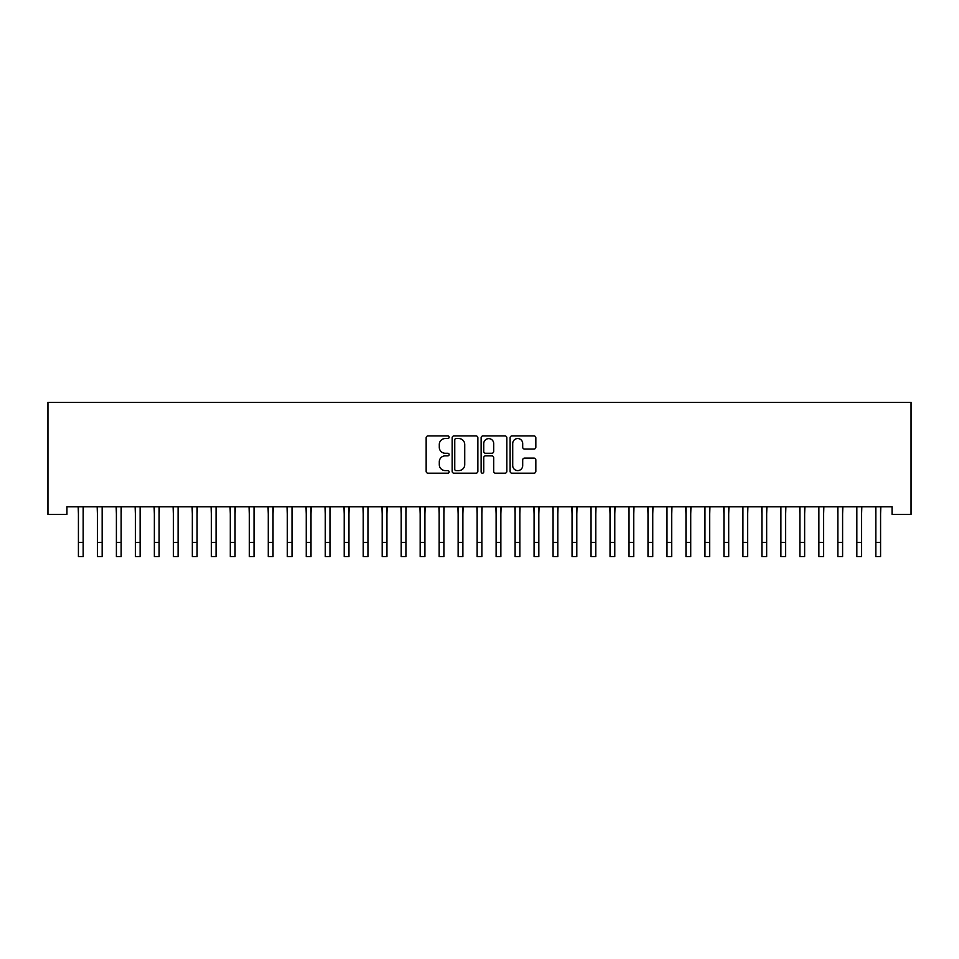 <?xml version="1.0" encoding="UTF-8"?>
<svg xmlns="http://www.w3.org/2000/svg" width="959" height="959" viewBox="0 0 959 959"><rect width="100%" height="100%" fill="white"/><g stroke="black" fill="none" stroke-linecap="round" stroke-linejoin="round"><path stroke-width="1.44" d="M449.124 437.232A1.307 1.307 0 0 0 447.817 435.925L428.014 435.925A1.858 1.858 0 0 0 426.156 437.795L426.156 471.337A1.858 1.858 0 0 0 428.014 473.195L447.817 473.195A1.307 1.307 0 0 0 449.124 471.888A1.307 1.307 0 0 0 447.817 470.593L445.252 470.593A5.958 5.958 0 0 1 439.294 464.624L439.294 461.83A5.958 5.958 0 0 1 445.252 455.861L447.817 455.861A1.307 1.307 0 0 0 449.124 454.566A1.307 1.307 0 0 0 447.817 453.259L445.252 453.259A5.958 5.958 0 0 1 439.294 447.29L439.294 444.497A5.958 5.958 0 0 1 445.252 438.539L447.817 438.539A1.307 1.307 0 0 0 449.124 437.232M533.959 449.064A1.858 1.858 0 0 0 535.829 447.206L535.829 437.795A1.858 1.858 0 0 0 533.959 435.925L511.974 435.925A1.858 1.858 0 0 0 510.104 437.795L510.104 471.337A1.858 1.858 0 0 0 511.974 473.195L533.959 473.195A1.858 1.858 0 0 0 535.829 471.337L535.829 459.972A1.858 1.858 0 0 0 533.959 458.102L524.549 458.102A1.858 1.858 0 0 0 522.691 459.972L522.691 465.606A4.987 4.987 0 0 1 517.704 470.593A4.987 4.987 0 0 1 512.717 465.606L512.717 443.526A4.987 4.987 0 0 1 517.704 438.539A4.987 4.987 0 0 1 522.691 443.526L522.691 447.206A1.858 1.858 0 0 0 524.549 449.064L533.959 449.064M892.062 506.772L66.938 506.772L66.938 514.372L47.95 514.372L47.95 402.348L911.05 402.348L911.05 514.372L892.062 514.372L892.062 506.772M477.87 437.795A1.858 1.858 0 0 0 476.012 435.925L454.015 435.925A1.858 1.858 0 0 0 452.157 437.795L452.157 471.337A1.858 1.858 0 0 0 454.015 473.195L476.012 473.195A1.858 1.858 0 0 0 477.87 471.337L477.87 437.795M482.988 435.925L504.985 435.925A1.858 1.858 0 0 1 506.843 437.795L506.843 471.337A1.858 1.858 0 0 1 504.985 473.195L495.575 473.195A1.858 1.858 0 0 1 493.705 471.337L493.705 457.731A1.858 1.858 0 0 0 491.847 455.861L485.602 455.861A1.858 1.858 0 0 0 483.744 457.731L483.744 471.888A1.307 1.307 0 0 1 482.437 473.195A1.307 1.307 0 0 1 481.13 471.888L481.13 437.795A1.858 1.858 0 0 1 482.988 435.925M456.064 438.539A1.307 1.307 0 0 0 454.758 439.845L454.758 469.287A1.307 1.307 0 0 0 456.064 470.593L458.762 470.593A5.958 5.958 0 0 0 464.731 464.624L464.731 444.497A5.958 5.958 0 0 0 458.762 438.539L456.064 438.539M493.705 443.609A4.987 4.987 0 0 0 488.73 438.623A4.987 4.987 0 0 0 483.744 443.609L483.744 451.389A1.858 1.858 0 0 0 485.602 453.259L491.847 453.259A1.858 1.858 0 0 0 493.705 451.389L493.705 443.609M83.169 513.928L83.409 506.772M78.422 513.928L78.182 506.772M78.422 556.652L83.169 556.652L78.422 556.652L78.422 507.371M83.169 556.652L83.169 507.371M102.157 513.928L102.397 506.772M97.41 513.928L97.171 506.772M121.146 513.928L121.385 506.772M116.399 513.928L116.159 506.772M97.41 556.652L102.157 556.652L97.41 556.652L97.41 507.371M102.157 556.652L102.157 507.371M116.399 556.652L121.146 556.652L116.399 556.652L116.399 507.371M121.146 556.652L121.146 507.371M140.122 513.928L140.362 506.772M135.375 513.928L135.135 506.772M159.11 513.928L159.35 506.772M154.363 513.928L154.123 506.772M135.375 556.652L140.122 556.652L135.375 556.652L135.375 507.371M140.122 556.652L140.122 507.371M154.363 556.652L159.11 556.652L154.363 556.652L154.363 507.371M159.11 556.652L159.11 507.371M178.098 513.928L178.338 506.772M173.351 513.928L173.111 506.772M173.351 556.652L178.098 556.652L173.351 556.652L173.351 507.371M178.098 556.652L178.098 507.371M197.086 513.928L197.326 506.772M192.339 513.928L192.1 506.772M192.339 556.652L197.086 556.652L192.339 556.652L192.339 507.371M197.086 556.652L197.086 507.371M216.075 513.928L216.314 506.772M211.328 513.928L211.088 506.772M211.328 556.652L216.075 556.652L211.328 556.652L211.328 507.371M216.075 556.652L216.075 507.371M235.051 513.928L235.303 506.772M230.304 513.928L230.064 506.772M230.304 556.652L235.051 556.652L230.304 556.652L230.304 507.371M235.051 556.652L235.051 507.371M254.039 513.928L254.279 506.772M249.292 513.928L249.052 506.772M249.292 556.652L254.039 556.652L249.292 556.652L249.292 507.371M254.039 556.652L254.039 507.371M273.027 513.928L273.267 506.772M268.28 513.928L268.041 506.772M268.28 556.652L273.027 556.652L268.28 556.652L268.28 507.371M273.027 556.652L273.027 507.371M292.015 513.928L292.255 506.772M287.268 513.928L287.029 506.772M287.268 556.652L292.015 556.652L287.268 556.652L287.268 507.371M292.015 556.652L292.015 507.371M311.004 513.928L311.243 506.772M306.257 513.928L306.017 506.772M306.257 556.652L311.004 556.652L306.257 556.652L306.257 507.371M311.004 556.652L311.004 507.371M329.98 513.928L330.232 506.772M325.245 513.928L324.993 506.772M325.245 556.652L329.98 556.652L325.245 556.652L325.245 507.371M329.98 556.652L329.98 507.371M348.968 513.928L349.208 506.772M344.221 513.928L343.981 506.772M344.221 556.652L348.968 556.652L344.221 556.652L344.221 507.371M348.968 556.652L348.968 507.371M367.956 513.928L368.196 506.772M363.209 513.928L362.97 506.772M363.209 556.652L367.956 556.652L363.209 556.652L363.209 507.371M367.956 556.652L367.956 507.371M386.945 513.928L387.184 506.772M382.197 513.928L381.958 506.772M382.197 556.652L386.945 556.652L382.197 556.652L382.197 507.371M386.945 556.652L386.945 507.371M405.933 513.928L406.172 506.772M401.186 513.928L400.946 506.772M401.186 556.652L405.933 556.652L401.186 556.652L401.186 507.371M405.933 556.652L405.933 507.371M424.921 513.928L425.161 506.772M420.174 513.928L419.934 506.772M420.174 556.652L424.921 556.652L420.174 556.652L420.174 507.371M424.921 556.652L424.921 507.371M443.897 513.928L444.137 506.772M439.15 513.928L438.91 506.772M439.15 556.652L443.897 556.652L439.15 556.652L439.15 507.371M443.897 556.652L443.897 507.371M462.885 513.928L463.125 506.772M458.138 513.928L457.899 506.772M458.138 556.652L462.885 556.652L458.138 556.652L458.138 507.371M462.885 556.652L462.885 507.371M481.874 513.928L482.113 506.772M477.126 513.928L476.887 506.772M477.126 556.652L481.874 556.652L477.126 556.652L477.126 507.371M481.874 556.652L481.874 507.371M500.862 513.928L501.101 506.772M496.115 513.928L495.875 506.772M496.115 556.652L500.862 556.652L496.115 556.652L496.115 507.371M500.862 556.652L500.862 507.371M519.85 513.928L520.09 506.772M515.103 513.928L514.863 506.772M538.826 513.928L539.066 506.772M534.079 513.928L533.839 506.772M557.814 513.928L558.054 506.772M553.067 513.928L552.828 506.772M576.803 513.928L577.042 506.772M572.055 513.928L571.816 506.772M595.791 513.928L596.03 506.772M591.044 513.928L590.804 506.772M614.779 513.928L615.019 506.772M610.032 513.928L609.792 506.772M633.755 513.928L634.007 506.772M629.02 513.928L628.768 506.772M515.103 556.652L519.85 556.652L515.103 556.652L515.103 507.371M519.85 556.652L519.85 507.371M534.079 556.652L538.826 556.652L534.079 556.652L534.079 507.371M538.826 556.652L538.826 507.371M553.067 556.652L557.814 556.652L553.067 556.652L553.067 507.371M557.814 556.652L557.814 507.371M572.055 556.652L576.803 556.652L572.055 556.652L572.055 507.371M576.803 556.652L576.803 507.371M591.044 556.652L595.791 556.652L591.044 556.652L591.044 507.371M595.791 556.652L595.791 507.371M610.032 556.652L614.779 556.652L610.032 556.652L610.032 507.371M614.779 556.652L614.779 507.371M629.02 556.652L633.755 556.652L629.02 556.652L629.02 507.371M633.755 556.652L633.755 507.371M652.743 513.928L652.983 506.772M647.996 513.928L647.757 506.772M647.996 556.652L652.743 556.652L647.996 556.652L647.996 507.371M652.743 556.652L652.743 507.371M671.732 513.928L671.971 506.772M666.984 513.928L666.745 506.772M666.984 556.652L671.732 556.652L666.984 556.652L666.984 507.371M671.732 556.652L671.732 507.371M690.72 513.928L690.959 506.772M685.973 513.928L685.733 506.772M685.973 556.652L690.72 556.652L685.973 556.652L685.973 507.371M690.72 556.652L690.72 507.371M709.708 513.928L709.948 506.772M704.961 513.928L704.721 506.772M704.961 556.652L709.708 556.652L704.961 556.652L704.961 507.371M709.708 556.652L709.708 507.371M728.696 513.928L728.936 506.772M723.949 513.928L723.697 506.772M723.949 556.652L728.696 556.652L723.949 556.652L723.949 507.371M728.696 556.652L728.696 507.371M747.672 513.928L747.912 506.772M742.925 513.928L742.686 506.772M742.925 556.652L747.672 556.652L742.925 556.652L742.925 507.371M747.672 556.652L747.672 507.371M766.661 513.928L766.9 506.772M761.914 513.928L761.674 506.772M761.914 556.652L766.661 556.652L761.914 556.652L761.914 507.371M766.661 556.652L766.661 507.371M785.649 513.928L785.889 506.772M780.902 513.928L780.662 506.772M780.902 556.652L785.649 556.652L780.902 556.652L780.902 507.371M785.649 556.652L785.649 507.371M804.637 513.928L804.877 506.772M799.89 513.928L799.65 506.772M799.89 556.652L804.637 556.652L799.89 556.652L799.89 507.371M804.637 556.652L804.637 507.371M823.625 513.928L823.865 506.772M818.878 513.928L818.638 506.772M818.878 556.652L823.625 556.652L818.878 556.652L818.878 507.371M823.625 556.652L823.625 507.371M842.601 513.928L842.841 506.772M837.854 513.928L837.615 506.772M837.854 556.652L842.601 556.652L837.854 556.652L837.854 507.371M842.601 556.652L842.601 507.371M861.59 513.928L861.829 506.772M856.843 513.928L856.603 506.772M856.843 556.652L861.59 556.652L856.843 556.652L856.843 507.371M861.59 556.652L861.59 507.371M880.578 513.928L880.818 506.772M875.831 513.928L875.591 506.772M875.831 556.652L880.578 556.652L875.831 556.652L875.831 507.371M880.578 556.652L880.578 507.371M78.422 542.41L83.169 542.41M97.41 542.41L102.157 542.41M116.399 542.41L121.146 542.41M135.375 542.41L140.122 542.41M154.363 542.41L159.11 542.41M173.351 542.41L178.098 542.41M192.339 542.41L197.086 542.41M211.328 542.41L216.075 542.41M230.304 542.41L235.051 542.41M249.292 542.41L254.039 542.41M268.28 542.41L273.027 542.41M287.268 542.41L292.015 542.41M306.257 542.41L311.004 542.41M325.245 542.41L329.98 542.41M344.221 542.41L348.968 542.41M363.209 542.41L367.956 542.41M382.197 542.41L386.945 542.41M401.186 542.41L405.933 542.41M420.174 542.41L424.921 542.41M439.15 542.41L443.897 542.41M458.138 542.41L462.885 542.41M477.126 542.41L481.874 542.41M496.115 542.41L500.862 542.41M515.103 542.41L519.85 542.41M534.079 542.41L538.826 542.41M553.067 542.41L557.814 542.41M572.055 542.41L576.803 542.41M591.044 542.41L595.791 542.41M610.032 542.41L614.779 542.41M629.02 542.41L633.755 542.41M647.996 542.41L652.743 542.41M666.984 542.41L671.732 542.41M685.973 542.41L690.72 542.41M704.961 542.41L709.708 542.41M723.949 542.41L728.696 542.41M742.925 542.41L747.672 542.41M761.914 542.41L766.661 542.41M780.902 542.41L785.649 542.41M799.89 542.41L804.637 542.41M818.878 542.41L823.625 542.41M837.854 542.41L842.601 542.41M856.843 542.41L861.59 542.41M875.831 542.41L880.578 542.41"/></g></svg>
